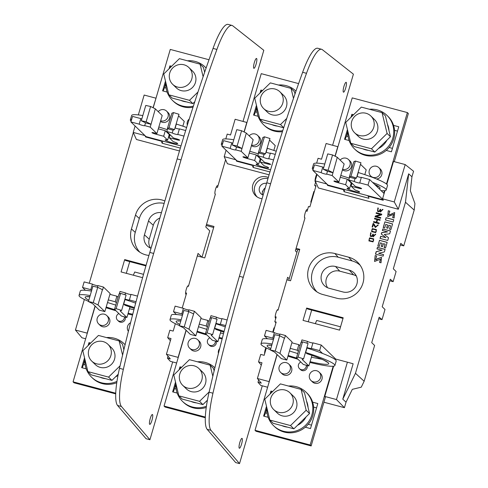 <?xml version="1.0" encoding="UTF-8"?>
<svg xmlns="http://www.w3.org/2000/svg" width="488" height="488" viewBox="0 0 488 488"><rect width="100%" height="100%" fill="white"/><g stroke="black" fill="none" stroke-linecap="round" stroke-linejoin="round"><path stroke-width="0.73" d="M380.17 219.704L374.656 218.24L374.467 218.88L377.029 219.563L376.242 222.241L373.686 221.558L373.497 222.205L379.011 223.669L379.194 223.028L376.766 222.382L377.553 219.704L379.981 220.35L380.17 219.704M373.692 223.589L373.131 223.437L372.106 226.951L372.631 227.091L373.43 224.352L375.357 227.469L378.304 224.986L377.712 225.005L375.693 226.902L373.692 223.589M389.82 211.164L388.271 210.755L387.692 216.641L393.633 214.366L392.645 217.593L394.127 217.99L394.646 212.554L389.515 214.86L388.759 214.799L389.82 211.164M376.407 259.677L375.65 259.616L376.712 255.98L375.162 255.566L374.577 261.452L380.524 259.183L379.536 262.41L381.024 262.8L381.537 257.371L377.267 258.762A5.136 4.99 134.1 0 1 376.431 259.671M387.173 242.347L379.493 240.297L377.822 246.013L379.304 246.403L380.341 242.859L382.147 243.341L381.262 246.355L382.531 246.696L383.415 243.677L385.136 244.134L384.123 247.605L385.526 247.977L387.173 242.347M392.565 223.9L384.886 221.857L383.214 227.573L384.696 227.969L385.733 224.425L387.533 224.901L386.655 227.92L387.923 228.262L388.802 225.243L390.528 225.7L389.515 229.171L390.918 229.543L392.565 223.9M393.773 219.771L386.093 217.721L385.441 219.972L393.121 222.016L393.773 219.771M390.498 230.97L382.818 228.921L382.366 230.482L387.612 231.879L381.647 232.654L381.25 234.002L385.916 237.674L380.67 236.277L380.048 238.4L387.728 240.444L388.515 237.754L384.288 234.454L389.674 233.795L390.498 230.97M371.075 233.014L370.599 232.733L370.276 236.161L370.984 236.546L372.185 236.351A1.604 1.562 -45.9 0 0 372.722 235.576L373.106 236.869L375.705 234.289L375.156 234.277L373.466 236.32L373.387 234.258L372.863 234.118C372.216 236.033 371.423 236.436 370.477 235.344L371.075 233.014M370.74 235.674L370.477 235.344M375.723 232.617L376.425 229.598L372.301 228.597L371.594 231.629L375.723 232.617M373.015 241.883L373.716 238.864L369.593 237.863L368.885 240.895L373.015 241.883M381.793 214.159L376.279 212.689L376.095 213.299A418.698 406.785 -45.9 0 0 380.658 214.506A162.669 158.039 -45.9 0 0 375.296 216.044L375.077 216.788L380.591 218.258L380.768 217.648A455.359 442.409 -45.9 0 0 376.199 216.434A191.943 186.477 -45.9 0 0 381.573 214.891L381.793 214.159M378.34 208.156L377.871 207.876L377.541 211.31L378.249 211.694L379.457 211.493A1.604 1.562 -45.9 0 0 379.987 210.724L380.378 212.018L382.976 209.431L382.427 209.419L380.731 211.463L380.658 209.407L380.128 209.267C379.487 211.176 378.694 211.585 377.749 210.487L378.34 208.156M378.005 210.816L377.749 210.487M385.111 249.392L377.431 247.349L376.98 248.898L382.049 250.246L376.175 251.655L375.455 254.108L383.135 256.151L383.592 254.596L378.596 253.266L384.373 251.93L385.111 249.392M305.915 210.944L307.098 211.255L308.483 206.528L309.862 206.894L316.041 185.757L314.662 185.385L315.821 186.507M315.663 181.969L314.662 185.385M262.087 198.707A11.261 10.943 134.1 0 1 260.342 198.39A11.261 10.943 134.1 0 1 256.231 196.261A11.261 10.943 134.1 0 1 253.742 182.61A11.261 10.943 134.1 0 1 266.625 176.906A11.261 10.943 134.1 0 1 268.296 177.504M216.312 187.081L217.502 187.398L225.59 159.735M343.192 317.78L306.647 308.05L303.036 320.396L339.581 330.126L343.192 317.78M148.925 255.444A21.503 20.892 134.1 0 1 137.909 250.795A21.503 20.892 134.1 0 1 131.443 228.939L135.505 215.031A21.503 20.892 134.1 0 1 164.84 200.995M348.645 257.188A21.503 20.892 134.1 0 1 358.65 263.337A21.503 20.892 134.1 0 1 360.467 288.646A21.503 20.892 134.1 0 1 336.647 298.199L322.867 294.526A21.503 20.892 134.1 0 1 315.004 290.464A21.503 20.892 134.1 0 1 310.264 264.398A21.503 20.892 134.1 0 1 334.86 253.516L348.645 257.188L352.013 260.891L338.233 257.219A21.149 20.545 -45.9 0 0 314.662 266.851A21.149 20.545 -45.9 0 0 316.956 291.903M145.906 265.917L125.611 260.507L124.69 259.586L121.079 271.938L142.594 277.666M124.69 259.586L146.089 265.289M273.201 332.255L276.184 322.056L274.805 321.69L276.19 316.962L275.201 316.7M185.599 292.837L186.587 293.099L182.225 308.026M187.642 286.139L188.417 286.346L197.304 255.95L204.771 257.939L213.976 226.463L206.509 224.474L205.771 226.999L209.736 230.842L202.032 257.207M206.509 224.474L215.397 194.071L215.007 193.968M296.918 252.363L295.368 250.862L305 217.935L304.603 217.831M296.106 248.337L299.754 249.307L297.656 249.85L295.807 249.356M277.239 310.002L278.014 310.209L286.901 279.813L290.549 280.783L299.754 249.307M226.072 150.237L224.199 156.654L227.396 163.718L269.089 174.826M179.493 150.963L136.414 139.489L133.218 132.425L144.918 135.542L145.644 136.976L145.814 136.396M133.309 132.626L89.261 283.266M277.025 354.465L269.089 381.61L257.389 378.493L261.293 383.141L257.993 382.263L258.652 380M317.054 174.466L315.175 180.883L318.371 187.953L398.324 209.242L408.676 173.826L405.485 202.233L355.459 373.302L342.777 399.178L353.135 363.767L347.407 362.175L336.476 399.556L324.776 396.439L333.627 366.165M168 356.155L167.421 358.143L170.312 361.315L176.638 362.999M175.351 323.696L173.191 331.09L169.861 330.199L167.677 337.672L171.007 338.562L166.414 354.264L170.318 358.912L167.421 358.143M167.677 337.672L170.391 340.655M151.018 248.282A11.425 11.096 134.1 0 1 147.876 246.452A11.425 11.096 134.1 0 1 144.442 234.844L148.511 220.936L153.293 225.279A10.974 10.663 134.1 0 1 159.863 218.026M153.293 225.279L149.23 239.187L144.442 234.844M150.511 248.075A10.974 10.663 134.1 0 1 149.23 239.187M253.778 165.31L253.15 167.476L269.943 171.947M405.485 202.233L414.202 210.084L414.934 203.581L410.365 190.845L411.945 176.772L413.562 171.245L405.186 164.566L393.493 161.455L386.819 184.281M84.375 299.467L75.439 330.034L87.132 333.145L95.069 306.006M162.803 141.081L162.169 143.246L180.346 148.084M162.169 143.246L161.077 140.623L180.993 145.93M144.704 125.623L145.516 122.842L151.03 124.312L155.33 108.842L162.199 115.503L156.91 133.584L150.213 127.093L144.704 125.623A2.916 0.329 -163.7 0 1 144.747 125.709A2.916 0.329 -163.7 0 1 142.148 125.294A2.916 0.329 -163.7 0 1 139.19 124.159L130.918 121.951L146.046 136.622L161.077 140.623M160.955 141.056L145.644 136.976M384.959 190.637L382.561 198.829L394.261 201.947L398.324 209.242M408.676 173.826L411.945 176.772M394.261 201.947L405.186 164.566M344.76 189.539L344.125 191.705L368.94 198.311L368.105 195.761L383.013 199.732M382.561 198.829L383.287 200.269L367.976 196.188M344.125 191.705L343.034 189.082L368.105 195.761M326.655 174.082L327.472 171.3L332.981 172.77L337.281 157.301L344.156 163.962L338.867 182.042L332.169 175.552L326.655 174.082A2.916 0.329 -163.7 0 1 326.698 174.167A2.916 0.329 -163.7 0 1 324.105 173.752A2.916 0.329 -163.7 0 1 321.141 172.618L312.869 170.416L327.997 185.08L343.034 189.082M342.905 189.515L327.6 185.434L327.771 184.854M315.175 180.883L326.875 184L327.6 185.434M337.94 146.736L326.106 143.502L321.513 159.21L318.066 158.289L316.651 163.126M166.414 354.264L178.108 357.381L186.05 330.236M340.551 326.814L316.669 320.451L315.303 323.66M288.75 280.301L297.656 249.85M389.814 280.777L393.139 281.661L396.103 271.505L393.316 268.815L400.764 243.341L403.741 245.873L400.288 244.958M378.712 318.743L382.031 319.628L385.001 309.477L382.208 306.781L390.272 279.215L393.139 281.661M360.15 265.24A21.149 20.545 -45.9 0 0 352.013 260.891M349.304 270.163A11.425 11.096 134.1 0 1 354.617 273.433A11.425 11.096 134.1 0 1 355.587 286.877A11.425 11.096 134.1 0 1 342.93 291.952L329.15 288.28A11.425 11.096 134.1 0 1 324.971 286.12A11.425 11.096 134.1 0 1 322.452 272.274A11.425 11.096 134.1 0 1 335.518 266.497L349.304 270.163L353.544 274.823L339.758 271.151L335.518 266.497M327.607 287.749A10.974 10.663 134.1 0 1 328.04 275.385A10.974 10.663 134.1 0 1 339.758 271.151M353.544 274.823A10.974 10.663 134.1 0 1 356.325 276.019M164.139 203.392A21.149 20.545 -45.9 0 0 139.318 218.49L135.249 232.398A21.149 20.545 -45.9 0 0 139.861 252.235M148.511 220.936A11.425 11.096 134.1 0 1 161.424 212.689M206.21 225.493L213.677 227.481M143.527 274.341L134.719 271.993L133.346 275.201M129.729 261.605L126.307 273.329M246.965 122.506L235.131 119.273L230.537 134.981L227.207 134.09L225.804 138.903M267.949 178.675A11.084 10.766 -45.9 0 0 255.846 184A11.084 10.766 -45.9 0 0 257.2 196.981M263.154 195.066A6.124 5.954 134.1 0 1 259.433 187.788A6.124 5.954 134.1 0 1 266.564 183.403M265.259 187.874A6.515 6.326 -45.9 0 0 262.837 191.345L262.568 191.064A6.484 6.295 -45.9 0 0 262.623 194.858M262.837 191.345L262.514 191.259M308.257 321.787L311.686 310.063M306.647 308.05L307.568 308.971L343.009 318.408M342.777 399.178L346.041 402.161L352.324 389.339L361.248 387.173L364.152 381.244L374.619 345.455L371.716 342.661L379.17 317.188L382.031 319.628M325.417 397.147L324.776 396.439M346.041 402.161L344.424 407.687L323.934 402.228M344.424 407.687L336.476 399.556M335.488 359.802L335.707 359.058L347.407 362.175M274.805 321.69L275.964 322.812M155.983 98.277L153.055 107.708M155.849 98.161L144.149 95.044L138.336 114.924M135.097 126.008L133.218 132.425M75.439 330.034L81.941 337.781L85.656 338.77M267.613 387.234L260.738 385.398L257.993 382.263M257.389 378.493L261.983 362.791L258.536 361.87L260.72 354.398L264.167 355.319L266.326 347.926M261.293 365.152L258.536 361.87M355.459 373.302L364.152 381.244M414.202 210.084L403.741 245.873M335.012 156.166L337.806 146.62M253.15 167.476L252.058 164.852L270.59 169.787M235.68 149.853L236.491 147.071L242.005 148.541L246.306 133.072L253.174 139.733L247.886 157.813L241.194 151.323L235.68 149.853A2.916 0.329 -163.7 0 1 235.722 149.938A2.916 0.329 -163.7 0 1 233.124 149.523A2.916 0.329 -163.7 0 1 230.165 148.389L221.894 146.186L237.022 160.851L252.058 164.852M236.79 160.625L236.619 161.205L251.93 165.286M224.199 156.654L235.893 159.771L236.619 161.205M244.03 131.937L246.824 122.39M224.108 331.389A38.503 4.349 -163.7 0 0 214.677 328.259L215.983 323.806A38.503 4.349 -163.7 0 1 225.291 326.899M181.152 319.774A38.503 4.349 -163.7 0 0 170.001 319.652A38.503 4.349 -163.7 0 0 179.462 325.563M196.969 331.944A38.503 4.349 -163.7 0 0 206.942 334.988M218.917 338.196A38.503 4.349 -163.7 0 0 222.131 338.965M182.457 315.321A38.503 4.349 -163.7 0 0 176.412 314.522A38.503 4.349 -163.7 0 0 171.3 315.205L170.001 319.652M216.001 329.461L214.677 328.259M219.704 348.432A5.832 5.667 -45.9 0 0 218.429 353.471M207.418 400.19L202.916 404.601L182.225 399.092L178.852 395.823L173.795 374.985L189.429 359.662L210.121 365.17L213.494 368.44L214.11 370.971M210.121 365.17L212.823 376.309M209.157 391.913L199.549 401.331L202.916 404.601M178.852 395.823L199.549 401.331M182.695 385.313L186.367 388.875A11.669 11.334 -45.9 0 0 191.235 391.62A11.669 11.334 -45.9 0 0 204.374 386.081A11.669 11.334 -45.9 0 0 202.611 372.118L198.939 368.562A11.669 11.334 -45.9 0 0 182.677 369.05A11.669 11.334 -45.9 0 0 182.695 385.313A11.669 11.334 -45.9 0 0 187.563 388.064A11.669 11.334 -45.9 0 0 200.702 382.525A11.669 11.334 -45.9 0 0 198.939 368.562M196.572 402.911A18.52 17.995 134.1 0 1 193.687 402.393A18.52 17.995 134.1 0 1 190.942 401.41M207.333 400.654A18.52 17.995 134.1 0 1 206.509 401.081M197.78 339.813L199.22 341.204A5.832 5.667 134.1 0 1 199.226 349.341A5.832 5.667 134.1 0 1 191.095 349.579L189.655 348.188A5.832 5.667 -45.9 0 0 198.665 346.791A5.832 5.667 -45.9 0 0 195.346 338.434A5.832 5.667 -45.9 0 0 189.655 348.188M175.918 383.727A23.332 22.674 -45.9 0 0 182.61 401.484A23.332 22.674 -45.9 0 0 192.345 406.98A23.332 22.674 -45.9 0 0 206.412 406.236M214.885 367.775A23.332 22.674 -45.9 0 0 197.475 361.803M182.61 401.484L183.5 402.35A23.332 22.674 -45.9 0 0 206.235 407.48M172.844 391.919A4.081 0.848 104.9 0 0 174.484 388.649L175.918 383.757M175.515 382.074L172.654 391.87L177.193 393.078M180.09 368.818A4.081 0.848 104.9 0 0 179.974 366.836L181.652 367.281M179.974 366.836L179.114 369.77M215.373 341.045A4.081 3.965 134.1 0 1 208.516 344.449A4.081 3.965 134.1 0 1 209.864 337.818M216.227 341.277A4.081 3.965 134.1 0 1 209.511 345.406L208.516 344.449M205.326 417.063L164.041 406.065L165.036 407.029L205.302 417.752M188.868 309.935A2.916 0.329 16.3 0 1 186.056 309.386A2.916 0.329 16.3 0 1 183.39 308.331L175.125 306.129L173.496 311.692L176.412 314.522M183.39 308.331L181.768 313.9L173.496 311.692M188.423 311.466L188.905 309.801L194.419 311.271L201.117 317.761L195.828 335.842L190.314 334.371L183.622 327.881L179.395 325.777L184.238 326.826L188.96 329.18L195.828 335.842M182.732 314.376A2.916 0.329 16.3 0 1 181.768 313.9M179.395 325.777L183.872 310.478L188.716 311.527L184.238 326.826M194.419 311.271L188.96 329.18M188.716 311.527L193.431 313.882M212.615 334.622L207.095 332.914L211.572 317.615L217.093 319.323L212.615 334.622L211.188 335.225L217.886 341.716L212.371 340.246L205.503 333.585L207.095 332.914M205.503 333.585L209.974 318.286L211.572 317.615M210.23 318.182L210.962 315.675L216.477 317.145L215.94 318.969M220.972 331.157L217.886 341.716M164.041 406.065L186.178 330.364M227.14 319.982L221.991 318.615L220.362 324.178A2.916 0.329 16.3 0 1 220.405 324.258A2.916 0.329 16.3 0 1 218.831 324.105A2.916 0.329 16.3 0 1 215.946 323.239M225.645 325.581L220.362 324.178M221.948 318.743A2.916 0.329 16.3 0 1 219.142 318.194A2.916 0.329 16.3 0 1 216.477 317.145M209.023 321.549L207.87 320.433L206.241 325.996L199.25 324.136M207.394 327.113L206.241 325.996M207.87 320.433L200.879 318.572M342.436 169.842A5.832 5.667 -45.9 0 0 349.981 160.979L348.542 159.582A5.832 5.667 -45.9 0 0 340.166 160.101M342.6 169.263A5.832 5.667 -45.9 0 0 348.542 159.582M376.541 178.98A5.832 5.667 -45.9 0 0 380.311 169.055L378.871 167.665A5.832 5.667 -45.9 0 0 369.867 169.055A5.832 5.667 -45.9 0 0 373.18 177.412A5.832 5.667 -45.9 0 0 378.871 167.665M354.611 132.767L358.277 136.323A11.669 11.334 -45.9 0 0 363.145 139.074A11.669 11.334 -45.9 0 0 376.291 133.535A11.669 11.334 -45.9 0 0 374.522 119.572L370.85 116.01A11.669 11.334 -45.9 0 0 354.593 116.498A11.669 11.334 -45.9 0 0 354.611 132.767A11.669 11.334 -45.9 0 0 359.479 135.518A11.669 11.334 -45.9 0 0 372.618 129.973A11.669 11.334 -45.9 0 0 370.85 116.01M382.037 112.624L385.404 115.894L390.467 136.725L374.833 152.055L371.459 148.785L387.094 133.456L382.037 112.624L361.34 107.11L345.711 122.439L350.768 143.271L371.459 148.785M350.768 143.271L354.142 146.54L374.833 152.055M390.467 136.725L387.094 133.456M368.483 150.365A18.52 17.995 134.1 0 1 365.603 149.84A18.52 17.995 134.1 0 1 362.852 148.864M387.441 124.275A18.52 17.995 134.1 0 1 388.991 130.65M386.929 140.196A18.52 17.995 134.1 0 1 378.42 148.535M347.828 131.174A23.332 22.674 -45.9 0 0 354.526 148.931L355.416 149.798A23.332 22.674 -45.9 0 0 386.234 150.42A23.332 22.674 -45.9 0 0 393.554 125.386A23.332 22.674 -45.9 0 0 387.899 116.29L387.008 115.424A23.332 22.674 -45.9 0 0 369.385 109.251M354.526 148.931A23.332 22.674 -45.9 0 0 364.255 154.434A23.332 22.674 -45.9 0 0 385.343 149.554A23.332 22.674 -45.9 0 0 387.008 115.424M324.758 164.029A38.503 4.349 -163.7 0 0 313.607 163.907L312.302 168.36A38.503 4.349 -163.7 0 0 313.089 169.671M386.215 189.972A38.503 4.349 -163.7 0 0 372.558 182.366L381.104 190.649A38.503 4.349 -163.7 0 0 386.215 189.972L387.515 185.519A38.503 4.349 -163.7 0 0 358.284 172.508L357.131 176.461M350.878 184.104A6.564 0.744 -163.7 0 0 351.415 184.311A38.503 4.349 -163.7 0 0 351.659 184.379M313.674 167.671A38.503 4.349 -163.7 0 0 312.302 168.36M338.867 182.042L336.799 181.493A3.648 0.415 -163.7 0 0 333.92 181.072A3.648 0.415 -163.7 0 0 338.038 182.695L345.62 184.714L349.579 188.557A6.564 0.744 -163.7 0 0 347.035 188.417A6.564 0.744 -163.7 0 0 353.129 190.967A6.564 0.744 -163.7 0 0 359.638 192.101A6.564 0.744 -163.7 0 0 355.093 190.021L351.134 186.184L358.717 188.203A3.648 0.415 -163.7 0 0 361.596 188.624A3.648 0.415 -163.7 0 0 357.472 187.002L355.41 186.453L348.713 179.956L354.227 181.426A2.916 0.329 -163.7 0 0 357.185 182.561A2.916 0.329 -163.7 0 0 359.784 182.982A2.916 0.329 -163.7 0 0 359.741 182.896L368.007 185.098L382.934 199.561M351.134 186.184L352.019 183.165M349.579 188.557L351.207 182.994L347.249 179.151L345.62 184.714M340.258 177.29L347.249 179.151M332.981 172.77L332.169 175.552M321.141 172.618L322.769 167.055A2.916 0.329 -163.7 0 0 323.733 167.53M312.869 170.416L314.498 164.852L322.769 167.055M394.28 161.662L408.352 113.533L407.364 112.569L352.226 97.887L335.158 156.245M368.007 185.098L369.636 179.535L372.558 182.366M407.364 112.569L386.478 183.994M384.514 190.698L383.775 193.236L381.104 190.649M364.804 174.637L366.207 169.836L360.492 164.291M348.713 179.956L349.524 177.174L355.038 178.645L356.466 178.041L360.943 162.742L355.423 161.034L353.824 161.705L349.347 177.01L350.945 176.333L355.423 161.034M332.81 172.599L328.089 170.245L323.245 169.196L327.722 153.897L332.566 154.946L337.281 157.301M323.245 169.196L327.472 171.3M328.089 170.245L332.566 154.946M356.466 178.041L350.945 176.333M355.038 178.645L354.227 181.426M356.948 176.394A2.916 0.329 -163.7 0 0 361.327 177.461M359.741 182.896L361.364 177.333L369.636 179.535M386.234 150.42L391.431 151.805L398.751 126.77L393.554 125.386M349.109 140.532L344.565 139.324L347.432 129.521M351.025 117.224L351.885 114.283A4.081 0.848 -75.1 0 1 352 116.266M353.568 114.735L351.885 114.283M347.828 131.205L346.401 136.097A4.081 0.848 -75.1 0 1 344.754 139.373M263.63 108.537L267.302 112.094A11.669 11.334 -45.9 0 0 272.17 114.845A11.669 11.334 -45.9 0 0 285.309 109.306A11.669 11.334 -45.9 0 0 283.546 95.343L279.874 91.781A11.669 11.334 -45.9 0 0 263.611 92.269A11.669 11.334 -45.9 0 0 263.63 108.537A11.669 11.334 -45.9 0 0 268.498 111.288A11.669 11.334 -45.9 0 0 281.643 105.743A11.669 11.334 -45.9 0 0 279.874 91.781M283.68 127.777L263.16 122.311L259.793 119.041L254.73 98.204L270.364 82.881L291.055 88.395L294.429 91.665L294.99 93.971M291.055 88.395L293.477 98.362M286.743 118.419L280.484 124.556L283.711 127.685M259.793 119.041L280.484 124.556M251.625 145.034A5.832 5.667 -45.9 0 0 257.566 135.353L259.006 136.75A5.832 5.667 134.1 0 1 251.454 145.613M257.566 135.353A5.832 5.667 -45.9 0 0 249.191 135.871M233.782 139.8A38.503 4.349 -163.7 0 0 222.626 139.678L221.326 144.131A38.503 4.349 -163.7 0 0 222.113 145.442M276.245 151.243A38.503 4.349 -163.7 0 0 267.308 148.279L266.155 152.232M260.44 160.082A38.503 4.349 -163.7 0 0 260.683 160.149A6.564 0.744 -163.7 0 1 260.44 160.082A6.564 0.744 -163.7 0 1 259.903 159.875M222.699 143.441A38.503 4.349 -163.7 0 0 221.326 144.131M277.507 126.136A18.52 17.995 134.1 0 1 274.622 125.611A18.52 17.995 134.1 0 1 271.877 124.635M256.853 106.945A23.332 22.674 -45.9 0 0 263.544 124.702A23.332 22.674 -45.9 0 0 273.28 130.204A23.332 22.674 -45.9 0 0 282.747 130.68M295.972 91.134A23.332 22.674 -45.9 0 0 278.41 85.022M263.544 124.702L264.441 125.569A23.332 22.674 -45.9 0 0 282.412 131.705M247.886 157.813L245.824 157.264A3.648 0.415 -163.7 0 0 242.939 156.843A3.648 0.415 -163.7 0 0 247.062 158.466L254.644 160.485L258.603 164.322A6.564 0.744 -163.7 0 0 256.06 164.188A6.564 0.744 -163.7 0 0 262.154 166.737A6.564 0.744 -163.7 0 0 268.656 167.872A6.564 0.744 -163.7 0 0 264.118 165.792L260.159 161.955L267.735 163.974A3.648 0.415 -163.7 0 0 270.614 164.395A3.648 0.415 -163.7 0 0 266.497 162.772L264.429 162.217L257.731 155.727L263.245 157.197A2.916 0.329 -163.7 0 0 266.21 158.332A2.916 0.329 -163.7 0 0 268.803 158.752A2.916 0.329 -163.7 0 0 268.76 158.667L273.567 159.948M260.159 161.955L261.037 158.935M258.603 164.322L260.232 158.759L256.267 154.922L254.644 160.485M249.276 153.061L256.267 154.922M242.005 148.541L241.194 151.323M230.165 148.389L231.794 142.825A2.916 0.329 -163.7 0 0 232.758 143.301M221.894 146.186L223.522 140.617L231.794 142.825M298.607 83.607L261.245 73.657L244.183 132.016M273.829 150.408L275.232 145.607L269.51 140.062M257.731 155.727L258.548 152.945L264.063 154.415L265.49 153.811L269.962 138.513L264.441 136.805L262.849 137.476L258.372 152.774L259.97 152.103L264.441 136.805M241.828 148.37L237.113 146.016L232.27 144.966L236.741 129.668L241.584 130.717L246.306 133.072M232.27 144.966L236.491 147.071M237.113 146.016L241.584 130.717M265.49 153.811L259.97 152.103M264.063 154.415L263.245 157.197M265.972 152.165A2.916 0.329 -163.7 0 0 270.352 153.232M268.76 158.667L270.389 153.104L275.269 154.403M258.128 116.303L253.589 115.089L256.45 105.292M260.049 92.994L260.909 90.054A4.081 0.848 -75.1 0 1 261.025 92.037M262.587 90.506L260.909 90.054M256.853 106.976L255.419 111.868A4.081 0.848 -75.1 0 1 253.778 115.144M118.23 374.211L111.941 380.372L91.25 374.863L87.877 371.594L82.82 350.756L98.454 335.433L119.145 340.941L122.518 344.211L123.867 349.774M119.145 340.941L122.586 355.124M120.072 365.829L108.568 377.102L111.941 380.372M87.877 371.594L108.568 377.102M107.964 344.333L111.63 347.889A11.669 11.334 134.1 0 1 113.399 361.852A11.669 11.334 134.1 0 1 100.26 367.391A11.669 11.334 134.1 0 1 95.392 364.646L91.72 361.083A11.669 11.334 -45.9 0 0 96.587 363.835A11.669 11.334 -45.9 0 0 109.727 358.296A11.669 11.334 -45.9 0 0 107.964 344.333A11.669 11.334 -45.9 0 0 91.701 344.821A11.669 11.334 -45.9 0 0 91.72 361.083M105.591 378.682A18.52 17.995 134.1 0 1 102.712 378.163A18.52 17.995 134.1 0 1 99.961 377.181M117.992 375.406A18.52 17.995 134.1 0 1 115.534 376.852M98.68 323.959L100.119 325.35A5.832 5.667 -45.9 0 0 108.251 325.106A5.832 5.667 -45.9 0 0 108.238 316.974L106.805 315.577A5.832 5.667 -45.9 0 0 97.795 316.974A5.832 5.667 -45.9 0 0 101.114 325.331A5.832 5.667 -45.9 0 0 106.805 315.577M130.571 322.739A5.832 5.667 -45.9 0 0 128.399 331.334M84.942 359.497A23.332 22.674 -45.9 0 0 91.634 377.255A23.332 22.674 -45.9 0 0 101.37 382.751A23.332 22.674 -45.9 0 0 116.961 381.372M125.087 344.741A23.332 22.674 -45.9 0 0 124.117 343.741A23.332 22.674 -45.9 0 0 106.5 337.574M125.099 344.693A23.332 22.674 -45.9 0 0 125.013 344.607L124.117 343.741M91.634 377.255L92.525 378.115A23.332 22.674 -45.9 0 0 116.76 382.702M90.176 295.545A38.503 4.349 -163.7 0 0 79.026 295.423A38.503 4.349 -163.7 0 0 88.481 301.334M105.994 307.714A38.503 4.349 -163.7 0 0 115.967 310.758M127.935 313.967A38.503 4.349 -163.7 0 0 132.541 315.059M134.474 307.641A38.503 4.349 -163.7 0 0 123.702 304.024L125.026 305.232M91.476 291.092A38.503 4.349 -163.7 0 0 85.437 290.293A38.503 4.349 -163.7 0 0 80.325 290.97L79.026 295.423M135.664 303.152A38.503 4.349 -163.7 0 0 125.007 299.577L123.702 304.024M118.041 297.32L116.894 296.204L109.904 294.343M130.973 294.514A2.916 0.329 16.3 0 1 128.161 293.965A2.916 0.329 16.3 0 1 125.501 292.916L119.987 291.446L119.255 293.953M137.543 296.125L131.01 294.386L129.387 299.949A2.916 0.329 16.3 0 1 129.43 300.029A2.916 0.329 16.3 0 1 127.85 299.876A2.916 0.329 16.3 0 1 124.971 299.01M97.893 285.706A2.916 0.329 16.3 0 1 95.081 285.157A2.916 0.329 16.3 0 1 92.415 284.101L84.143 281.899L82.521 287.462L85.437 290.293M103.444 287.042L102.632 289.823L97.734 287.298L92.891 286.249L88.419 301.547L92.641 303.652L99.338 310.142L104.853 311.612L110.142 293.532L103.444 287.042L97.929 285.571L97.441 287.237M116.894 296.204L115.266 301.767L108.275 299.906M116.418 302.883L115.266 301.767M125.501 292.916L124.965 294.74M136.042 301.718L129.387 299.949M115.705 393.889L74.054 382.799L73.066 381.836L95.203 306.135M120.213 310.996L126.904 317.487L121.396 316.017L114.521 309.355L116.12 308.684L121.64 310.392L120.213 310.996M129.997 306.928L126.904 317.487M88.419 301.547L93.263 302.597L97.978 304.951L104.853 311.612M114.521 309.355L118.999 294.057L120.591 293.386L126.111 295.094L121.64 310.392M120.591 293.386L116.12 308.684M102.456 289.652L97.978 304.951M97.734 287.298L93.263 302.597M91.75 290.147A2.916 0.329 16.3 0 1 90.786 289.665L82.521 287.462M92.415 284.101L90.786 289.665M84.54 357.844L81.673 367.641L86.217 368.849M89.109 344.589A4.081 0.848 104.9 0 0 88.993 342.606L88.133 345.541M88.993 342.606L90.677 343.052M125.251 317.048A4.081 3.965 134.1 0 1 118.535 321.177L117.541 320.22A4.081 3.965 134.1 0 1 118.889 313.589M73.066 381.836L115.729 393.2M124.391 316.816A4.081 3.965 134.1 0 1 117.541 320.22M81.862 367.69A4.081 0.848 104.9 0 0 83.509 364.42L84.936 359.528M194.797 101.711L192.876 103.596L172.185 98.082L168.811 94.812L163.754 73.975L179.389 58.651L200.08 64.16L203.453 67.429L204.637 72.303M200.08 64.16L203.124 76.707M197.982 92.012L189.503 100.327L192.876 103.596M168.811 94.812L189.503 100.327M188.899 67.551L192.565 71.114A11.669 11.334 134.1 0 1 194.334 85.071A11.669 11.334 134.1 0 1 181.194 90.616A11.669 11.334 134.1 0 1 176.327 87.864L172.654 84.308A11.669 11.334 -45.9 0 0 177.522 87.059A11.669 11.334 -45.9 0 0 190.662 81.514A11.669 11.334 -45.9 0 0 188.899 67.551A11.669 11.334 -45.9 0 0 172.636 68.039A11.669 11.334 -45.9 0 0 172.654 84.308M186.526 101.901A18.52 17.995 134.1 0 1 183.647 101.382A18.52 17.995 134.1 0 1 180.895 100.406M189.265 119.005A5.832 5.667 -45.9 0 0 187.337 125.16M206.119 68.003A23.332 22.674 -45.9 0 0 205.948 67.832L205.051 66.966A23.332 22.674 -45.9 0 0 187.435 60.793M165.877 82.716A23.332 22.674 -45.9 0 0 172.569 100.473L173.46 101.339A23.332 22.674 -45.9 0 0 193.004 107.256M172.569 100.473A23.332 22.674 -45.9 0 0 182.305 105.975A23.332 22.674 -45.9 0 0 193.364 106.14M206.101 68.052A23.332 22.674 -45.9 0 0 205.051 66.966M142.801 115.571A38.503 4.349 -163.7 0 0 131.65 115.449L130.351 119.902A38.503 4.349 -163.7 0 0 131.132 121.213M186.611 127.49A38.503 4.349 -163.7 0 0 176.333 124.05L175.174 128.002M168.927 135.646A6.564 0.744 -163.7 0 0 169.458 135.847A38.503 4.349 -163.7 0 0 169.708 135.92M131.717 119.212A38.503 4.349 -163.7 0 0 130.351 119.902M160.479 121.384A5.832 5.667 -45.9 0 0 168.024 112.521L166.591 111.124A5.832 5.667 -45.9 0 0 158.21 111.642M160.65 120.804A5.832 5.667 -45.9 0 0 166.591 111.124M156.91 133.584L154.842 133.035A3.648 0.415 -163.7 0 0 151.963 132.614A3.648 0.415 -163.7 0 0 156.081 134.237L163.663 136.256L167.628 140.093A6.564 0.744 -163.7 0 0 165.084 139.958A6.564 0.744 -163.7 0 0 171.172 142.508A6.564 0.744 -163.7 0 0 177.681 143.643A6.564 0.744 -163.7 0 0 173.136 141.563L169.177 137.726L176.76 139.745A3.648 0.415 -163.7 0 0 179.639 140.166A3.648 0.415 -163.7 0 0 175.521 138.543L173.454 137.988L166.756 131.498L172.27 132.968A2.916 0.329 -163.7 0 0 175.229 134.102A2.916 0.329 -163.7 0 0 177.827 134.523A2.916 0.329 -163.7 0 0 177.784 134.438L183.97 136.085M169.177 137.726L170.062 134.706M167.628 140.093L169.251 134.529L165.292 130.692L163.663 136.256M158.301 128.832L165.292 130.692M151.03 124.312L150.213 127.093M139.19 124.159L140.812 118.596A2.916 0.329 -163.7 0 0 141.776 119.072M130.918 121.951L132.541 116.388L140.812 118.596M209.004 59.743L170.269 49.428L153.202 107.781M182.847 126.178L184.257 121.378L178.535 115.833M166.756 131.498L167.567 128.716L173.081 130.186L174.515 129.582L178.986 114.283L173.466 112.576L171.868 113.246L167.396 128.545L168.994 127.874L173.466 112.576M150.853 124.141L146.132 121.787L141.294 120.737L145.766 105.438L150.609 106.488L155.33 108.842M141.294 120.737L145.516 122.842M146.132 121.787L150.609 106.488M174.515 129.582L168.994 127.874M173.081 130.186L172.27 132.968M174.997 127.935A2.916 0.329 -163.7 0 0 179.37 129.003M177.784 134.438L179.413 128.875L185.666 130.54M165.871 82.746L164.444 87.639A4.081 0.848 -75.1 0 1 162.797 90.914M169.074 68.765L169.928 65.825A4.081 0.848 -75.1 0 1 170.044 67.808M167.152 92.073L162.608 90.859L165.475 81.063M171.611 66.276L169.928 65.825M281.918 425.64A18.52 17.995 -45.9 0 0 284.663 426.622A18.52 17.995 -45.9 0 0 287.548 427.14M297.485 425.31A18.52 17.995 -45.9 0 0 305.994 416.972M308.056 407.431A18.52 17.995 -45.9 0 0 306.507 401.051M301.096 389.4L304.469 392.669L309.532 413.507L293.898 428.83L290.525 425.56L306.159 410.237L301.096 389.4L280.405 383.891L264.771 399.215L269.834 420.052L290.525 425.56M269.834 420.052L273.207 423.322L293.898 428.83M309.532 413.507L306.159 410.237M289.915 392.791L293.587 396.347A11.669 11.334 134.1 0 1 295.35 410.31A11.669 11.334 134.1 0 1 282.21 415.855A11.669 11.334 134.1 0 1 277.343 413.104L273.676 409.542A11.669 11.334 -45.9 0 0 278.544 412.293A11.669 11.334 -45.9 0 0 292.824 404.107A11.669 11.334 -45.9 0 0 289.915 392.791A11.669 11.334 -45.9 0 0 273.658 393.279A11.669 11.334 -45.9 0 0 273.676 409.542M266.893 407.956A23.332 22.674 -45.9 0 0 273.585 425.713L274.482 426.579A23.332 22.674 -45.9 0 0 305.299 427.195A23.332 22.674 -45.9 0 0 312.777 415.697A23.332 22.674 -45.9 0 0 312.619 402.161A23.332 22.674 -45.9 0 0 306.964 393.066L306.074 392.206A23.332 22.674 -45.9 0 0 288.451 386.032M273.585 425.713A23.332 22.674 -45.9 0 0 311.887 414.83A23.332 22.674 -45.9 0 0 306.074 392.206M280.637 372.417L282.076 373.808A5.832 5.667 -45.9 0 0 290.201 373.57A5.832 5.667 -45.9 0 0 290.195 365.433L288.756 364.042A5.832 5.667 -45.9 0 0 279.752 365.433A5.832 5.667 -45.9 0 0 283.07 373.79A5.832 5.667 -45.9 0 0 288.756 364.042M272.127 344.003A38.503 4.349 -163.7 0 0 260.976 343.881A38.503 4.349 -163.7 0 0 270.437 349.792M287.944 356.173A38.503 4.349 -163.7 0 0 297.924 359.217M309.892 362.425A38.503 4.349 -163.7 0 0 334.89 365.494A38.503 4.349 -163.7 0 0 305.659 352.488L306.976 353.69M273.433 339.55A38.503 4.349 -163.7 0 0 267.394 338.751A38.503 4.349 -163.7 0 0 262.282 339.435L260.976 343.881M334.89 365.494L336.189 361.047A38.503 4.349 -163.7 0 0 322.531 353.44A38.503 4.349 -163.7 0 0 306.958 348.035L305.659 352.488M310.96 380.494L312.399 381.884A5.832 5.667 -45.9 0 0 320.531 381.647A5.832 5.667 -45.9 0 0 320.518 373.509L319.085 372.118A5.832 5.667 -45.9 0 0 310.081 373.509A5.832 5.667 -45.9 0 0 313.394 381.866A5.832 5.667 -45.9 0 0 319.085 372.118M299.998 345.779L298.845 344.662L291.861 342.802M312.93 342.972A2.916 0.329 16.3 0 1 310.118 342.423A2.916 0.329 16.3 0 1 307.452 341.374L301.938 339.904L301.206 342.411M335.707 359.07L321.238 345.046L312.967 342.844L311.338 348.408A2.916 0.329 16.3 0 1 311.381 348.493A2.916 0.329 16.3 0 1 309.807 348.334A2.916 0.329 16.3 0 1 306.921 347.468M279.844 334.164A2.916 0.329 16.3 0 1 277.038 333.615A2.916 0.329 16.3 0 1 274.372 332.566L266.1 330.358L264.472 335.921L267.394 338.751M285.401 335.5L284.583 338.282L279.691 335.756L274.848 334.707L270.376 350.006L274.598 352.11L281.295 358.607L286.81 360.071L292.092 341.99L285.401 335.5L279.886 334.03L279.398 335.695M298.845 344.662L297.222 350.225L290.232 348.365M298.369 351.342L297.222 350.225M307.452 341.374L306.921 343.198M321.238 345.046L319.61 350.61L311.338 348.408M322.531 353.44L319.61 350.61M325.368 397.317L311.149 445.94L310.161 444.983L333.188 366.22M311.149 445.94L256.011 431.258L255.023 430.3L277.16 354.593M302.163 359.455L308.861 365.945L303.347 364.475L296.478 357.814L298.076 357.143L303.597 358.851L302.163 359.455M311.948 355.386L308.861 365.945M270.376 350.006L275.22 351.055L279.935 353.41L286.81 360.071M296.478 357.814L300.95 342.515L302.548 341.844L308.068 343.552L303.597 358.851M302.548 341.844L298.076 357.143M284.412 338.111L279.935 353.41M279.691 335.756L275.22 351.055M273.707 338.605A2.916 0.329 16.3 0 1 272.743 338.129L264.472 335.921M274.372 332.566L272.743 338.129M255.023 430.3L310.161 444.983M307.202 365.506A4.081 3.965 134.1 0 1 300.486 369.636L299.498 368.678A4.081 3.965 134.1 0 1 300.846 362.047M306.348 365.274A4.081 3.965 134.1 0 1 299.498 368.678M312.619 402.161L317.816 403.545L310.496 428.58L305.299 427.195M271.066 393.047A4.081 0.848 104.9 0 0 270.95 391.065L270.09 394.005M266.497 406.303L263.63 416.099L268.168 417.307M263.819 416.148A4.081 0.848 104.9 0 0 265.46 412.879L266.893 407.986M270.95 391.065L272.633 391.51M254.339 62.543A5.106 1.061 -75.1 0 1 256.517 58.45A5.106 1.061 -75.1 0 1 256.231 63.66A5.106 1.061 -75.1 0 1 253.894 68.32A5.106 1.061 -75.1 0 1 254.339 62.543M150.219 418.6A5.106 1.061 -75.1 0 1 152.402 414.507A5.106 1.061 -75.1 0 1 152.116 419.717A5.106 1.061 -75.1 0 1 149.773 424.371A5.106 1.061 -75.1 0 1 150.219 418.6M188.417 286.346A4.374 0.909 -75.1 0 0 188.142 285.815A4.374 0.909 -75.1 0 0 186.202 289.561A4.374 0.909 -75.1 0 0 185.8 294.215L186.16 294.563M197.304 255.95L198.043 253.424L201.91 257.176M215.397 194.071A4.374 0.909 -75.1 0 1 215.178 194.126A4.374 0.909 -75.1 0 1 215.421 189.667A4.374 0.909 -75.1 0 1 217.428 185.672A4.374 0.909 -75.1 0 1 217.52 185.727L217.886 186.081M232.014 25.431A43.755 9.107 104.9 0 0 216.898 49.447A437.529 91.067 104.9 0 0 181.011 159.93L153.659 253.455A437.529 91.067 104.9 0 0 123.354 369.355A43.755 9.107 104.9 0 0 121.433 406.498L149.926 439.737L146.071 438.712L117.571 405.473A43.755 9.107 -75.1 0 1 119.493 368.324A437.529 91.067 -75.1 0 1 149.804 252.43L177.15 158.905A437.529 91.067 -75.1 0 1 213.042 48.416A43.755 9.107 -75.1 0 1 228.152 24.4L232.014 25.431A43.755 9.107 104.9 0 1 232.752 25.809L263.807 50.301L243.024 121.378M172.673 361.95L149.926 439.737M198.055 256.145L197.426 255.535M287.023 279.398L287.652 280.008M239.529 463.6L235.667 462.569L207.168 429.336A43.755 9.107 -75.1 0 1 209.09 392.187A437.529 91.067 -75.1 0 1 239.401 276.293L266.747 182.768A437.529 91.067 -75.1 0 1 302.639 72.279A43.755 9.107 -75.1 0 1 317.749 48.263L321.61 49.288A43.755 9.107 104.9 0 0 306.501 73.31A437.529 91.067 104.9 0 0 270.608 183.793L243.262 277.318A437.529 91.067 104.9 0 0 212.951 393.218A43.755 9.107 104.9 0 0 211.029 430.361L239.529 463.6L262.276 385.807M313.851 193.242L313.4 193.12M314.254 191.869L313.875 191.503L310.783 202.075L311.161 202.441M274.396 328.174L274.018 327.802L272.749 332.133M273.994 329.54L273.542 329.424M343.381 92.116A5.106 1.061 -75.1 0 1 343.857 86.687A5.106 1.061 -75.1 0 1 346.12 82.313A5.106 1.061 -75.1 0 1 345.833 87.523A5.106 1.061 -75.1 0 1 343.491 92.177A5.106 1.061 -75.1 0 1 343.381 92.116M239.26 448.173A5.106 1.061 -75.1 0 1 239.736 442.744A5.106 1.061 -75.1 0 1 241.999 438.37A5.106 1.061 -75.1 0 1 241.713 443.58A5.106 1.061 -75.1 0 1 239.37 448.234A5.106 1.061 -75.1 0 1 239.26 448.173M264.636 353.709A4.374 0.909 -75.1 0 1 265.862 347.694M275.763 318.426L275.397 318.078A4.374 0.909 -75.1 0 1 275.805 313.424A4.374 0.909 -75.1 0 1 277.745 309.673A4.374 0.909 -75.1 0 1 278.014 310.209M286.901 279.813L287.639 277.288L289.189 278.788M305 217.935A4.374 0.909 -75.1 0 1 304.774 217.99A4.374 0.909 -75.1 0 1 305.018 213.53A4.374 0.909 -75.1 0 1 307.025 209.535A4.374 0.909 -75.1 0 1 307.117 209.59L307.483 209.944M315.62 182.128L315.254 181.774A4.374 0.909 -75.1 0 1 315.309 178.577A4.374 0.909 -75.1 0 1 316.779 174.198M332.621 145.241L353.404 74.164L322.355 49.672A43.755 9.107 104.9 0 0 321.61 49.288M377.096 248.929L377.431 247.349M377.535 247.44L385.093 249.453M375.577 254.138L376.272 251.753L382.049 250.246M383.574 254.663L378.596 253.266M377.596 211.353L377.871 207.876M377.968 207.973L378.322 208.181M380.426 212.06L379.993 210.712M380.786 211.511L382.427 209.419M382.525 209.517L382.976 209.529M377.846 210.584C378.792 211.676 379.585 211.274 380.231 209.358L380.128 209.267M380.231 209.358L380.634 209.468M376.217 213.329L376.279 212.689M376.376 212.786L381.775 214.226M375.199 216.818L375.394 216.141A162.669 158.039 134.1 0 1 380.762 214.604L380.658 214.506M376.199 216.434L376.303 216.532A455.359 442.409 134.1 0 1 380.75 217.709M369.343 240.431L369.52 240.59C372.972 241.841 374.223 241.426 373.277 239.346M373.18 239.248C374.125 241.328 372.875 241.743 369.422 240.493C368.452 238.418 369.703 238.004 373.18 239.248L373.363 239.413M368.934 240.938L369.69 237.961L373.765 238.913M372.051 231.166L372.228 231.324C375.681 232.575 376.937 232.16 375.986 230.08M375.888 229.982C376.834 232.062 375.583 232.477 372.13 231.227C371.161 229.153 372.411 228.738 375.888 229.982L376.071 230.147M371.642 231.672L372.399 228.695L376.474 229.647M370.325 236.21L370.599 232.733M370.703 232.825L371.051 233.038M373.161 236.918L372.722 235.57M373.515 236.363L375.156 234.277M375.254 234.368L375.711 234.386M370.581 235.442C371.52 236.534 372.32 236.125 372.96 234.216L372.863 234.118M372.96 234.216L373.363 234.325M382.482 230.513L382.818 228.921M382.921 229.018L390.479 231.031M381.354 234.088L381.744 232.752L387.612 231.879M380.164 238.431L380.768 236.375L385.916 237.674M388.515 237.766L384.288 234.454M385.557 220.003L386.093 217.721M386.197 217.819L393.755 219.832M383.33 227.603L384.886 221.857M384.983 221.955L392.547 223.968M386.77 227.957L387.533 224.901M389.631 229.201L390.528 225.7M377.944 246.043L379.493 240.297M379.591 240.395L387.155 242.408M381.378 246.391L382.147 243.341M384.245 247.636L385.136 244.134M374.625 261.501L375.162 255.566M375.266 255.663L376.675 256.041M379.682 262.446L380.573 259.232M375.705 259.659L376.51 259.775A5.136 4.99 -45.9 0 0 377.364 258.853L381.585 257.42M387.74 216.69L388.271 210.755M388.369 210.846L389.778 211.225M392.785 217.63L393.676 214.421M388.808 214.842L389.613 214.958L394.694 212.603M372.222 226.987L373.131 223.437M373.235 223.534L373.729 223.669M375.406 227.512L373.43 224.352M375.742 226.951L377.712 225.005M377.81 225.102L378.322 225.09M374.583 218.911L374.656 218.24M374.754 218.331L380.152 219.771M373.613 222.235L373.784 221.656L376.34 222.339L377.029 219.563M379.176 223.089L376.766 222.382M338.233 257.219L334.86 253.516M135.249 232.398L131.443 228.939M135.505 215.031L139.318 218.49M215.879 329.418A32.086 3.623 16.3 0 1 223.894 332.194L215.934 329.455M222.339 338.166A32.086 3.623 16.3 0 1 219.136 337.44M205.832 333.908A32.086 3.623 16.3 0 1 197.183 331.224M179.797 324.41A32.086 3.623 16.3 0 1 180.816 320.921M174.484 388.649L176.162 389.095M351.866 183.677A32.086 3.623 16.3 0 1 351.073 183.457M374.558 184.305A32.086 3.623 16.3 0 1 379.103 188.71M358.717 188.203L358.942 187.429M338.038 182.695L338.275 181.89M346.401 136.097L348.072 136.548M392.437 148.364L389.143 147.486M397.482 131.113L394.56 130.339M260.891 159.448A32.086 3.623 16.3 0 1 260.092 159.228M267.735 163.974L267.961 163.199M247.062 158.466L247.3 157.654M255.419 111.868L257.097 112.313M124.904 305.189A32.086 3.623 16.3 0 1 134.261 308.465L124.959 305.226M132.754 314.235A32.086 3.623 16.3 0 1 128.155 313.211M114.857 309.679A32.086 3.623 16.3 0 1 106.201 306.995M88.822 300.181A32.086 3.623 16.3 0 1 89.841 296.692M83.509 364.42L85.18 364.865M169.909 135.219A32.086 3.623 16.3 0 1 169.116 134.999M176.76 139.745L176.985 138.97M156.081 134.237L156.319 133.425M164.444 87.639L166.115 88.084M306.854 353.647A32.086 3.623 16.3 0 1 328.699 363.346A32.086 3.623 16.3 0 1 310.112 361.669M296.808 358.137A32.086 3.623 16.3 0 1 288.158 355.453M270.773 348.639A32.086 3.623 16.3 0 1 271.792 345.15M311.503 425.139L308.209 424.261M316.547 407.895L313.625 407.114M265.46 412.879L267.137 413.324M216.898 49.447L213.042 48.416M177.15 158.905L181.011 159.93M153.659 253.455L149.804 252.43M123.354 369.355L119.493 368.324M117.571 405.473L121.433 406.498M209.09 392.187L212.951 393.218M207.168 429.336L211.029 430.361M243.262 277.318L239.401 276.293M266.747 182.768L270.608 183.793M302.639 72.279L306.501 73.31M223.51 333.664L220.442 332.975M206.747 329.327L198.488 326.753M178.108 321L180.798 320.982M371.917 177.174L370.746 176.04M374.65 184.397L378.657 186.739M349.255 178.096L340.789 175.46M258.28 153.866L249.813 151.231M89.823 296.753L87.132 296.771M107.506 302.523L115.766 305.098M129.466 308.745L133.925 309.734M167.299 129.637L158.838 127.002M271.779 345.211L269.089 345.23M289.463 350.988L297.723 353.556M311.417 357.204L322.001 359.314M327.326 362.261L324.062 360.278C320.097 358.332 314.382 356.136 306.915 353.684"/></g></svg>
